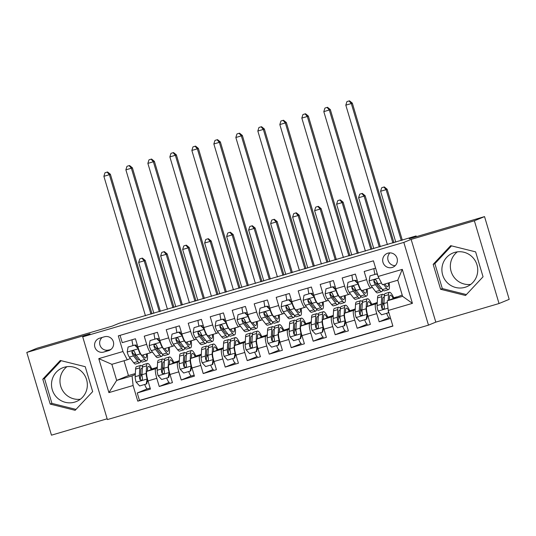 <?xml version="1.0" encoding="UTF-8"?>
<svg xmlns="http://www.w3.org/2000/svg" width="536" height="536" viewBox="0 0 536 536"><rect width="100%" height="100%" fill="white"/><g stroke="black" fill="none" stroke-linecap="round" stroke-linejoin="round"><path stroke-width="0.8" d="M454.622 252.429A18.204 17.876 -112.3 0 0 442.95 275.799A18.204 17.876 -112.3 0 0 466.742 286.706A18.204 17.876 -112.3 0 0 476.685 263.94A18.204 17.876 -112.3 0 0 454.622 252.429M470.742 284.408A18.204 17.876 67.7 0 1 457.355 251.853M387.897 253.166A7.471 7.337 -112.3 0 0 383.106 262.754A7.471 7.337 -112.3 0 0 392.868 267.23A7.471 7.337 -112.3 0 0 396.948 257.89A7.471 7.337 -112.3 0 0 387.897 253.166M389.933 252.871A7.471 7.337 -112.3 0 0 395.2 265.682M74.631 402.134A18.204 17.876 67.7 0 1 52.562 390.623A18.204 17.876 67.7 0 1 64.233 367.254A18.204 17.876 67.7 0 1 86.296 378.764A18.204 17.876 67.7 0 1 74.631 402.134M80.353 399.233A18.204 17.876 67.7 0 1 66.967 366.678M499.036 303.53L509.2 299.349L484.537 216.611L474.373 220.792L411.139 239.391L403.822 242.399L428.485 325.138L435.808 322.129L499.036 303.53L474.373 220.792M403.822 242.399L82.712 336.843L107.381 419.581L428.485 325.138M82.712 336.843L90.035 333.834L26.8 352.433L51.463 435.172L107.146 418.797M26.8 352.433L36.964 348.259L112.292 326.102L119.2 323.262L416.117 235.927L409.209 238.768L484.537 216.611M375.609 268.127L364.178 271.491L366.611 279.658L357.813 282.244A9.333 1.749 73.6 0 0 362.075 290.532A9.333 1.749 73.6 0 0 362.102 290.519L370.838 287.953M357.813 282.244L355.381 274.084L342.182 277.963L344.615 286.124L335.817 288.71A9.333 1.749 73.6 0 0 340.079 296.998A9.333 1.749 73.6 0 0 340.112 296.991L348.842 294.418M335.817 288.71L333.385 280.549L320.186 284.428L322.625 292.596L313.821 295.182A9.333 1.749 73.6 0 0 318.083 303.47A9.333 1.749 73.6 0 0 318.116 303.456L326.846 300.89M313.821 295.182L311.389 287.021L298.197 290.901L300.629 299.061L291.832 301.647A9.333 1.749 73.6 0 0 296.093 309.935A9.333 1.749 73.6 0 0 296.127 309.929L304.857 307.356M291.832 301.647L289.4 293.487L276.201 297.366L278.633 305.533L269.836 308.12A9.333 1.749 73.6 0 0 274.097 316.408A9.333 1.749 73.6 0 0 274.13 316.394L282.861 313.828M269.836 308.12L267.404 299.959L254.205 303.838L256.644 311.999L247.846 314.585A9.333 1.749 73.6 0 0 252.101 322.873A9.333 1.749 73.6 0 0 252.134 322.866L260.871 320.294M247.846 314.585L245.408 306.425L232.215 310.31L234.647 318.471L225.85 321.057A9.333 1.749 73.6 0 0 230.112 329.345A9.333 1.749 73.6 0 0 230.145 329.332L238.875 326.766M225.85 321.057L223.418 312.897L210.219 316.776L212.651 324.937L203.854 327.523A9.333 1.749 73.6 0 0 208.115 335.811A9.333 1.749 73.6 0 0 208.149 335.804L216.879 333.231M203.854 327.523L201.422 319.362L188.23 323.248L190.662 331.409L181.865 333.995A9.333 1.749 73.6 0 0 186.119 342.283A9.333 1.749 73.6 0 0 186.153 342.27L194.89 339.703M181.865 333.995L179.426 325.834L166.234 329.714L168.666 337.874L159.869 340.467A9.333 1.749 73.6 0 0 164.13 348.748A9.333 1.749 73.6 0 0 164.163 348.742L172.894 346.169M159.869 340.467L157.437 332.3L144.238 336.186L146.67 344.347A9.333 1.749 73.6 0 0 150.931 352.634A9.333 1.749 73.6 0 0 150.964 352.621L152.405 352.031M157.343 367.08L146.965 371.307A9.333 1.749 73.6 0 0 148.01 380.922L150.442 389.082L137.243 392.968L147.145 388.895M157.282 368.098L155.762 368.721A9.333 1.749 73.6 0 0 156.807 378.336L159.239 386.496L169.142 382.429M159.239 386.496L172.438 382.617L169.999 374.456A9.333 1.749 73.6 0 1 168.961 364.842L179.332 360.607M201.328 354.142L190.957 358.37A9.333 1.749 73.6 0 0 191.995 367.984L194.427 376.145L181.235 380.031L191.131 375.957M223.324 347.67L212.946 351.904A9.333 1.749 73.6 0 0 213.991 361.519L216.423 369.679L203.224 373.558L213.127 369.492M245.314 341.204L234.942 345.432A9.333 1.749 73.6 0 0 235.981 355.046L238.413 363.207L225.22 367.093L235.116 363.019M267.31 334.732L256.938 338.966A9.333 1.749 73.6 0 0 257.977 348.581L260.409 356.742L247.21 360.621L257.113 356.554M289.306 328.267L278.928 332.494A9.333 1.749 73.6 0 0 279.973 342.109L282.405 350.269L269.206 354.155L279.109 350.082M311.295 321.794L300.924 326.029A9.333 1.749 73.6 0 0 301.962 335.637L304.394 343.804L291.202 347.683L301.098 343.616M333.291 315.329L322.92 319.557A9.333 1.749 73.6 0 0 323.958 329.171L326.391 337.332L313.192 341.211L323.094 337.144M355.288 308.857L344.909 313.091A9.333 1.749 73.6 0 0 345.948 322.699L348.387 330.866L335.188 334.745L345.09 330.679M377.277 302.391L366.905 306.619A9.333 1.749 73.6 0 0 367.944 316.233L370.376 324.394L357.184 328.273L367.08 324.206M366.611 279.658A9.333 1.749 -106.4 0 0 370.872 287.946A9.333 1.749 -106.4 0 0 370.899 287.933L372.339 287.343M344.615 286.124A9.333 1.749 -106.4 0 0 348.876 294.411A9.333 1.749 -106.4 0 0 348.909 294.398L350.343 293.808M322.625 292.596A9.333 1.749 -106.4 0 0 326.88 300.884A9.333 1.749 -106.4 0 0 326.913 300.87L328.354 300.281M300.629 299.061A9.333 1.749 -106.4 0 0 304.89 307.349A9.333 1.749 -106.4 0 0 304.924 307.336L306.358 306.746M278.633 305.533A9.333 1.749 -106.4 0 0 282.894 313.821A9.333 1.749 -106.4 0 0 282.928 313.808L284.361 313.218M256.644 311.999A9.333 1.749 -106.4 0 0 260.898 320.287A9.333 1.749 -106.4 0 0 260.932 320.273L262.372 319.684M234.647 318.471A9.333 1.749 -106.4 0 0 238.909 326.759A9.333 1.749 -106.4 0 0 238.942 326.746L240.376 326.156M212.651 324.937A9.333 1.749 -106.4 0 0 216.913 333.225A9.333 1.749 -106.4 0 0 216.946 333.218L218.387 332.622M190.662 331.409A9.333 1.749 -106.4 0 0 194.923 339.697A9.333 1.749 -106.4 0 1 194.923 339.697L196.39 339.094M168.666 337.874A9.333 1.749 -106.4 0 0 172.927 346.162A9.333 1.749 -106.4 0 0 172.96 346.156L174.394 345.559M103.756 352.058L108.594 350.638A7.236 7.109 -112.3 0 0 113.23 341.345A7.236 7.109 -112.3 0 0 104.46 336.776L99.622 338.196A7.236 7.109 -112.3 0 0 94.986 347.482A7.236 7.109 -112.3 0 0 103.756 352.058L111.086 349.311M402.208 295.055L387.193 300.85L402.583 296.321L397.786 280.221L382.389 284.75L378.101 276.476L373.431 260.824L118.302 335.864L122.972 351.516L127.266 359.79L130.409 358.497M378.101 276.476L402.288 269.36L412.425 303.349L388.232 310.465L392.895 326.116L137.772 401.163L133.102 385.505L108.909 392.62L98.778 358.631L122.972 351.516M377.223 303.41L366.905 306.619M355.227 309.875L344.909 313.091M333.231 316.347L322.92 319.557M311.242 322.813L300.924 326.029M289.246 329.285L278.928 332.494M267.256 335.75L256.938 338.966M245.26 342.223L234.942 345.432M223.264 348.688L212.946 351.904M201.275 355.16L190.957 358.37M179.279 361.626L168.961 364.842M137.243 392.968L139.481 400.459L392.841 325.935M375.703 304.033A9.333 1.749 -106.4 0 0 376.741 313.647L379.173 321.808L390.61 318.444M357.184 328.273L354.752 320.113A9.333 1.749 -106.4 0 1 353.706 310.498M335.188 334.745L332.755 326.585A9.333 1.749 -106.4 0 1 331.717 316.97M313.192 341.211L310.759 333.05A9.333 1.749 -106.4 0 1 309.721 323.436M291.202 347.683L288.77 339.523A9.333 1.749 -106.4 0 1 287.725 329.908M269.206 354.155L266.774 345.988A9.333 1.749 -106.4 0 1 265.735 336.38M247.21 360.621L244.778 352.46A9.333 1.749 -106.4 0 1 243.739 342.846M225.22 367.093L222.788 358.926A9.333 1.749 -106.4 0 1 221.743 349.318M203.224 373.558L200.792 365.398A9.333 1.749 -106.4 0 1 199.754 355.783M181.235 380.031L178.796 371.863A9.333 1.749 -106.4 0 1 177.758 362.256M120.064 335.342L122.248 342.651L135.441 338.772L137.873 346.933A9.333 1.749 73.6 0 0 142.134 355.221A9.333 1.749 73.6 0 0 142.167 355.207L150.897 352.641M127.266 359.79L111.87 364.319L116.667 380.419L132.064 375.89L133.102 385.505M124.037 360.741L128.459 375.575L116.667 380.419L108.909 392.62M135.293 374.563L132.064 375.89M128.459 375.575L135.347 373.545M416.338 236.671L416.117 235.927M151.822 368.949L154.971 368.018M173.811 362.477L176.96 361.552M195.808 356.011L198.957 355.08M217.804 349.539L220.953 348.614M239.793 343.073L242.942 342.142M261.789 336.601L264.938 335.677M283.785 330.129L286.934 329.205M305.775 323.664L308.924 322.739M327.771 317.191L330.92 316.267M349.76 310.726L352.916 309.801M371.756 304.254L374.905 303.329M393.752 297.788L396.901 296.864M132.841 345.579L132.801 344.615M139.481 400.459L137.772 401.163M379.173 321.808L389.076 317.741M154.83 339.114L154.79 338.149M176.826 332.642L176.78 331.657M198.823 326.176L198.776 325.185M220.812 319.704L220.765 318.719M242.808 313.238L242.761 312.247M264.804 306.766L264.536 305.868M286.794 300.301L286.526 299.403M308.79 293.829L308.743 292.837M330.779 287.363L330.739 286.371M352.775 280.891L352.728 279.899M388.232 310.465L387.193 300.85M374.771 274.425L374.724 273.434M111.87 364.319L98.778 358.631M402.288 269.36L397.786 280.221M412.425 303.349L402.583 296.321M102.215 337.432A7.236 7.109 -112.3 0 0 108.835 349.975M75.154 410.315L92.661 391.608L85.237 366.691L60.293 360.48L42.786 379.18L50.217 404.097L75.154 410.315M411.139 239.391L435.808 322.129M475.62 251.866L450.682 245.655L433.175 264.355L440.605 289.273L465.543 295.49L483.05 276.784L475.62 251.866M61.151 360.688L44.495 378.476L51.925 403.394L76.012 409.397M51.925 403.394L50.217 404.097M44.495 378.476L42.786 379.18M451.533 245.863L434.884 263.652L442.307 288.569L466.394 294.572M442.307 288.569L440.605 289.273M434.884 263.652L433.175 264.355M138.476 348.815L134.657 345.11L128.057 347.047L127.193 352.172A6.184 1.159 73.6 0 0 129.33 357.11L133.705 362.758A17.855 3.343 73.6 0 0 135.588 364.024L139.762 362.798A17.855 3.343 73.6 0 0 140.64 360.896M135.38 356.286A14.82 2.774 73.6 0 0 134.764 352.353M133.042 345.519A7.35 1.38 -106.4 0 1 132.05 339.77M138.188 348.936A6.184 1.159 73.6 0 0 140.325 353.874L144.707 359.522A17.855 3.343 73.6 0 0 146.583 360.795A17.855 3.343 73.6 0 0 147.212 353.727M142.777 355.033L144.171 356.829A14.82 2.774 73.6 0 0 145.725 357.88A14.82 2.774 73.6 0 0 146.455 353.948M134.657 345.11L128.057 347.047M135.186 344.889L138.288 348.253M146.583 360.795L142.402 362.021A17.855 3.343 -106.4 0 1 140.526 360.755L136.151 355.1A6.184 1.159 -106.4 0 1 134.563 351.817L133.987 351.08L132.653 350.933L131.99 351.542L131.923 352.594A6.184 1.159 73.6 0 0 133.511 355.877L137.886 361.525A17.855 3.343 73.6 0 0 139.762 362.798M139.414 359.314A14.82 2.774 -106.4 0 1 138.911 359.884A14.82 2.774 -106.4 0 1 137.35 358.832L132.975 353.184A3.149 0.59 -106.4 0 1 132.506 352.353L131.923 352.594M150.958 314.156L109.384 174.696L103.884 176.317L145.457 315.778M105.378 172.632L107.575 171.982L105.378 172.632M107.173 172.15L109.384 174.696L110.396 174.28L152.003 313.848M110.396 174.28L107.575 171.982M104.969 172.8L103.884 176.317M142.455 366.564A17.855 3.343 73.6 0 0 140.687 365.438L136.513 366.664A17.855 3.343 -106.4 0 0 135.595 369.083L135.173 376.708A6.184 1.159 -106.4 0 0 136.124 382.135L139.655 385.96L146.254 384.017L147.119 378.898A6.184 1.159 -106.4 0 1 146.167 373.471L146.589 365.853A17.855 3.343 -106.4 0 1 147.507 363.435A17.855 3.343 -106.4 0 1 151.963 369.257M147.447 371.113L147.601 368.353A14.82 2.774 -106.4 0 1 148.365 366.343A14.82 2.774 -106.4 0 1 151.259 369.545M144.713 384.473A7.35 1.38 73.6 0 0 147.387 388.928A7.35 1.38 73.6 0 0 147.407 388.915L150.154 388.111L147.387 388.928M140.613 373.465A14.82 2.774 -106.4 0 1 142.228 377.156M147.547 379.28L146.784 383.803L146.254 384.017M140.687 365.438A17.855 3.343 73.6 0 0 139.775 367.857L139.353 375.481A6.184 1.159 73.6 0 0 139.856 379.207L140.352 379.977L141.665 380.131L142.341 379.522L142.496 378.429A6.184 1.159 -106.4 0 1 141.993 374.704L142.415 367.08A17.855 3.343 -106.4 0 1 143.326 364.661L147.507 363.435M139.856 379.207L140.439 378.965A3.149 0.59 -106.4 0 1 140.365 377.981L140.787 370.356A14.82 2.774 -106.4 0 1 141.544 368.346A14.82 2.774 -106.4 0 1 142.328 368.594M159.346 311.691L144.177 260.804L138.677 262.419L153.852 313.305M140.171 258.734L142.375 258.091L140.171 258.734M141.966 258.258L144.177 260.804L145.196 260.389L160.398 311.382M145.196 260.389L142.375 258.091M139.769 258.901L138.677 262.419M160.472 342.35L156.646 338.638L150.053 340.581L149.182 345.7A6.184 1.159 73.6 0 0 151.326 350.638L155.701 356.286A17.855 3.343 73.6 0 0 157.577 357.559L161.758 356.326A17.855 3.343 73.6 0 0 162.629 354.423M157.37 349.82A14.82 2.774 73.6 0 0 156.753 345.888M155.038 339.054A7.35 1.38 -106.4 0 1 154.046 333.298M160.184 342.464A6.184 1.159 73.6 0 0 162.321 347.402L166.696 353.057A17.855 3.343 73.6 0 0 168.579 354.323A17.855 3.343 73.6 0 0 169.209 347.261M164.773 348.561L166.16 350.356A14.82 2.774 73.6 0 0 167.721 351.415A14.82 2.774 73.6 0 0 168.445 347.482M156.646 338.638L150.053 340.581M157.175 338.424L160.284 341.787M168.579 354.323L164.398 355.556A17.855 3.343 -106.4 0 1 162.522 354.283L158.14 348.635A6.184 1.159 -106.4 0 1 156.552 345.352L155.983 344.615L154.656 344.46L153.986 345.07L153.912 346.129A6.184 1.159 73.6 0 0 155.5 349.412L159.882 355.06A17.855 3.343 73.6 0 0 161.758 356.326M161.41 352.849A14.82 2.774 -106.4 0 1 160.901 353.418A14.82 2.774 -106.4 0 1 159.346 352.366L154.964 346.718A3.149 0.59 -106.4 0 1 154.502 345.888L153.912 346.129M172.947 307.691L131.374 168.23L125.88 169.845L167.453 309.305M127.374 166.16L129.571 165.517L127.374 166.16M129.163 165.684L131.374 168.23L132.392 167.815L173.999 307.383M132.392 167.815L129.571 165.517M126.965 166.328L125.88 169.845M182.468 335.878L178.642 332.173L172.043 334.109L171.178 339.234A6.184 1.159 73.6 0 0 173.316 344.172L177.697 349.82A17.855 3.343 73.6 0 0 179.573 351.087L183.754 349.861A17.855 3.343 73.6 0 0 184.625 347.958M179.366 343.348A14.82 2.774 73.6 0 0 178.749 339.415M177.027 332.581A7.35 1.38 -106.4 0 1 176.036 326.833M182.173 335.998A6.184 1.159 73.6 0 0 184.317 340.936L188.692 346.584A17.855 3.343 73.6 0 0 190.568 347.857A17.855 3.343 73.6 0 0 191.198 340.789M186.763 342.095L188.156 343.891A14.82 2.774 73.6 0 0 189.717 344.943A14.82 2.774 73.6 0 0 190.441 341.01M178.642 332.173L172.043 334.109M179.171 331.952L182.274 335.315M190.568 347.857L186.394 349.083A17.855 3.343 -106.4 0 1 184.511 347.81L180.136 342.162A6.184 1.159 -106.4 0 1 178.548 338.879L177.972 338.142L176.645 337.995L175.975 338.605L175.909 339.656A6.184 1.159 73.6 0 0 177.496 342.94L181.871 348.588A17.855 3.343 73.6 0 0 183.754 349.861M183.399 346.377A14.82 2.774 -106.4 0 1 182.897 346.946A14.82 2.774 -106.4 0 1 181.335 345.894L176.96 340.246A3.149 0.59 -106.4 0 1 176.491 339.415L175.909 339.656M194.943 301.219L153.37 161.758L147.869 163.38L189.443 302.84M149.363 159.695L151.567 159.045L149.363 159.695M151.159 159.212L153.37 161.758L154.388 161.343L195.995 300.91M154.388 161.343L151.567 159.045M148.961 159.862L147.869 163.38M204.457 329.406L200.638 325.7L194.039 327.643L193.174 332.762A6.184 1.159 73.6 0 0 195.312 337.7L199.687 343.348A17.855 3.343 73.6 0 0 201.57 344.621L205.744 343.388A17.855 3.343 73.6 0 0 206.621 341.486M201.355 336.883A14.82 2.774 73.6 0 0 200.745 332.95M199.024 326.116A7.35 1.38 -106.4 0 1 198.032 320.361M204.169 329.526A6.184 1.159 73.6 0 0 206.306 334.464L210.688 340.119A17.855 3.343 73.6 0 0 212.564 341.385A17.855 3.343 73.6 0 0 213.194 334.323M208.759 335.623L210.145 337.419A14.82 2.774 73.6 0 0 211.707 338.477A14.82 2.774 73.6 0 0 212.437 334.544M200.638 325.7L194.039 327.643M201.168 325.486L204.27 328.849M212.564 341.385L208.383 342.618A17.855 3.343 -106.4 0 1 206.507 341.345L202.132 335.697A6.184 1.159 -106.4 0 1 200.538 332.414L199.546 331.476L198.642 331.523L197.972 332.132L197.905 333.191A6.184 1.159 73.6 0 0 199.493 336.474L203.868 342.122A17.855 3.343 73.6 0 0 205.744 343.388M205.395 339.911A14.82 2.774 -106.4 0 1 204.893 340.481A14.82 2.774 -106.4 0 1 203.332 339.429L198.95 333.774A3.149 0.59 -106.4 0 1 198.488 332.95L197.905 333.191M216.939 294.753L175.366 155.293L169.865 156.907L211.439 296.368M171.359 153.222L173.557 152.579L171.359 153.222M173.148 152.747L175.366 155.293L176.377 154.877L217.985 294.445M176.377 154.877L173.557 152.579M170.951 153.39L169.865 156.907M226.453 322.94L222.628 319.235L216.035 321.171L215.164 326.29A6.184 1.159 73.6 0 0 217.308 331.235L221.683 336.883A17.855 3.343 73.6 0 0 223.559 338.149L227.74 336.923A17.855 3.343 73.6 0 0 228.611 335.02M223.351 330.411A14.82 2.774 73.6 0 0 222.735 326.478M221.013 319.644A7.35 1.38 -106.4 0 1 220.028 313.895M226.165 323.061A6.184 1.159 73.6 0 0 228.303 327.999L232.678 333.647A17.855 3.343 73.6 0 0 234.56 334.92A17.855 3.343 73.6 0 0 235.183 327.851M230.748 329.158L232.142 330.953A14.82 2.774 73.6 0 0 233.703 332.005A14.82 2.774 73.6 0 0 234.426 328.072M222.628 319.235L216.035 321.171M223.157 319.014L226.266 322.377M234.56 334.92L230.38 336.146A17.855 3.343 -106.4 0 1 228.504 334.873L224.122 329.225A6.184 1.159 -106.4 0 1 222.534 325.942L221.958 325.205L220.631 325.057L219.968 325.667L219.894 326.719A6.184 1.159 73.6 0 0 221.482 330.002L225.864 335.65A17.855 3.343 73.6 0 0 227.74 336.923M227.385 333.439A14.82 2.774 -106.4 0 1 226.882 334.008A14.82 2.774 -106.4 0 1 225.321 332.957L220.946 327.308A3.149 0.59 -106.4 0 1 220.477 326.478L219.894 326.719M238.929 288.281L197.355 148.82L191.861 150.442L233.435 289.902M193.355 146.757L195.553 146.107L193.355 146.757M195.144 146.274L197.355 148.82L198.374 148.405L239.981 287.973M198.374 148.405L195.553 146.107M192.947 146.924L191.861 150.442M164.445 360.098A17.855 3.343 73.6 0 0 162.683 358.966L158.502 360.199A17.855 3.343 -106.4 0 0 157.591 362.617L157.169 370.235A6.184 1.159 -106.4 0 0 158.12 375.662L161.651 379.488L168.25 377.552L169.115 372.433A6.184 1.159 -106.4 0 1 168.163 367.006L168.585 359.381A17.855 3.343 -106.4 0 1 169.503 356.963A17.855 3.343 -106.4 0 1 173.959 362.785M169.443 364.641L169.597 361.88A14.82 2.774 -106.4 0 1 170.354 359.877A14.82 2.774 -106.4 0 1 173.255 363.08M166.703 378.001A7.35 1.38 73.6 0 0 169.376 382.456A7.35 1.38 73.6 0 0 169.403 382.449L169.376 382.456M162.609 366.993A14.82 2.774 -106.4 0 1 164.217 370.684M169.544 372.808L168.78 377.331L168.25 377.552M162.683 358.966A17.855 3.343 73.6 0 0 161.765 361.385L161.343 369.009A6.184 1.159 73.6 0 0 161.845 372.741L162.348 373.505L163.654 373.666L164.338 373.049L164.485 371.964A6.184 1.159 -106.4 0 1 163.983 368.232L164.405 360.614A17.855 3.343 -106.4 0 1 165.323 358.195L169.503 356.963M161.845 372.741L162.435 372.5A3.149 0.59 -106.4 0 1 162.354 371.508L162.776 363.884A14.82 2.774 -106.4 0 1 163.54 361.88A14.82 2.774 -106.4 0 1 164.324 362.122M181.342 305.219L166.173 254.332L160.673 255.953L175.841 306.84M162.167 252.268L164.364 251.619L162.167 252.268M163.962 251.786L166.173 254.332L167.185 253.917L182.387 304.91M167.185 253.917L164.364 251.619M161.758 252.436L160.673 255.953M186.441 353.626A17.855 3.343 73.6 0 0 184.679 352.5L180.498 353.727A17.855 3.343 -106.4 0 0 179.58 356.145L179.158 363.77A6.184 1.159 -106.4 0 0 180.109 369.197L183.647 373.023L190.24 371.08L191.111 365.961A6.184 1.159 -106.4 0 1 190.159 360.534L190.582 352.916A17.855 3.343 -106.4 0 1 191.493 350.497A17.855 3.343 -106.4 0 1 195.948 356.319M191.439 358.175L191.593 355.415A14.82 2.774 -106.4 0 1 192.35 353.405A14.82 2.774 -106.4 0 1 195.245 356.608M188.699 371.535A7.35 1.38 73.6 0 0 191.372 375.991A7.35 1.38 73.6 0 0 191.399 375.977L194.139 375.173L191.372 375.991M184.598 360.527A14.82 2.774 -106.4 0 1 186.213 364.219M191.533 366.343L190.769 370.865L190.24 371.08M184.679 352.5A17.855 3.343 73.6 0 0 183.761 354.919L183.339 362.537A6.184 1.159 73.6 0 0 183.841 366.269L184.344 367.033L185.65 367.193L186.334 366.584L186.481 365.492A6.184 1.159 -106.4 0 1 185.979 361.767L186.401 354.142A17.855 3.343 -106.4 0 1 187.312 351.723L191.493 350.497M183.841 366.269L184.424 366.028A3.149 0.59 -106.4 0 1 184.35 365.043L184.773 357.418A14.82 2.774 -106.4 0 1 185.53 355.408A14.82 2.774 -106.4 0 1 186.314 355.656M203.332 298.753L188.163 247.867L182.669 249.481L197.838 300.368M184.163 245.796L186.361 245.153L184.163 245.796M185.952 245.321L188.163 247.867L189.181 247.451L204.384 298.445M189.181 247.451L186.361 245.153M183.754 245.964L182.669 249.481M208.437 347.161A17.855 3.343 73.6 0 0 206.668 346.028L202.487 347.261A17.855 3.343 -106.4 0 0 201.576 349.68L201.154 357.298A6.184 1.159 -106.4 0 0 202.106 362.725L205.636 366.55L212.236 364.614L213.1 359.495A6.184 1.159 -106.4 0 1 212.149 354.068L212.571 346.444A17.855 3.343 -106.4 0 1 213.489 344.025A17.855 3.343 -106.4 0 1 217.944 349.847M213.429 351.703L213.583 348.943A14.82 2.774 -106.4 0 1 214.346 346.939A14.82 2.774 -106.4 0 1 217.241 350.135M210.695 365.063A7.35 1.38 73.6 0 0 213.362 369.518A7.35 1.38 73.6 0 0 213.388 369.512L213.362 369.518M206.595 354.055A14.82 2.774 -106.4 0 1 208.209 357.747M213.529 359.87L212.765 364.393L212.236 364.614M206.668 346.028A17.855 3.343 73.6 0 0 205.757 348.447L205.335 356.072A6.184 1.159 73.6 0 0 205.837 359.797L206.333 360.567L207.64 360.728L208.323 360.112L208.47 359.026A6.184 1.159 -106.4 0 1 207.975 355.294L208.39 347.67A17.855 3.343 -106.4 0 1 209.308 345.258L213.489 344.025M205.837 359.797L206.42 359.562A3.149 0.59 -106.4 0 1 206.347 358.571L206.769 350.946A14.82 2.774 -106.4 0 1 207.526 348.943A14.82 2.774 -106.4 0 1 208.31 349.184M225.328 292.281L210.159 241.394L204.658 243.016L219.827 293.902M206.152 239.331L208.357 238.681L206.152 239.331M207.948 238.848L210.159 241.394L211.177 240.979L226.38 291.973M211.177 240.979L208.357 238.681M205.75 239.498L204.658 243.016M230.426 340.688A17.855 3.343 73.6 0 0 228.664 339.563L224.484 340.789A17.855 3.343 -106.4 0 0 223.572 343.208L223.15 350.832A6.184 1.159 -106.4 0 0 224.102 356.259L227.633 360.085L234.232 358.142L235.096 353.023A6.184 1.159 -106.4 0 1 234.145 347.596L234.567 339.971A17.855 3.343 -106.4 0 1 235.478 337.559A17.855 3.343 -106.4 0 1 239.94 343.382M235.425 345.238L235.579 342.477A14.82 2.774 -106.4 0 1 236.336 340.467A14.82 2.774 -106.4 0 1 239.23 343.67M232.684 358.597A7.35 1.38 73.6 0 0 235.358 363.046A7.35 1.38 73.6 0 0 235.384 363.04L235.384 363.04M228.591 347.589A14.82 2.774 -106.4 0 1 230.199 351.281M235.525 353.405L234.761 357.927L234.232 358.142M228.664 339.563A17.855 3.343 73.6 0 0 227.746 341.981L227.324 349.599A6.184 1.159 73.6 0 0 227.827 353.331L228.329 354.095L229.636 354.256L230.319 353.646L230.467 352.554A6.184 1.159 -106.4 0 1 229.964 348.829L230.386 341.204A17.855 3.343 -106.4 0 1 231.304 338.786L235.478 337.559M227.827 353.331L228.416 353.09A3.149 0.59 -106.4 0 1 228.336 352.105L228.758 344.481A14.82 2.774 -106.4 0 1 229.522 342.471A14.82 2.774 -106.4 0 1 230.306 342.718M247.324 285.815L232.155 234.929L226.654 236.544L241.823 287.43M228.148 232.859L230.346 232.215L228.148 232.859M229.944 232.383L232.155 234.929L233.167 234.513L248.369 285.507M233.167 234.513L230.346 232.215M227.74 233.026L226.654 236.544M248.449 316.468L244.624 312.763L238.024 314.706L237.16 319.825A6.184 1.159 73.6 0 0 239.297 324.762L243.679 330.411A17.855 3.343 73.6 0 0 245.555 331.684L249.736 330.451A17.855 3.343 73.6 0 0 250.607 328.548M245.347 323.945A14.82 2.774 73.6 0 0 244.731 320.012M243.009 313.178A7.35 1.38 -106.4 0 1 242.017 307.423M248.155 316.588A6.184 1.159 73.6 0 0 250.292 321.526L254.674 327.174A17.855 3.343 73.6 0 0 256.55 328.447A17.855 3.343 73.6 0 0 257.18 321.386M252.744 322.685L254.138 324.481A14.82 2.774 73.6 0 0 255.692 325.54A14.82 2.774 73.6 0 0 256.422 321.607M244.624 312.763L238.024 314.706M245.153 312.548L248.255 315.912M256.55 328.447L252.376 329.674A17.855 3.343 -106.4 0 1 250.493 328.407L246.118 322.759A6.184 1.159 -106.4 0 1 244.53 319.476L243.532 318.538L242.627 318.585L241.957 319.195L241.89 320.253A6.184 1.159 73.6 0 0 243.478 323.536L247.853 329.184A17.855 3.343 73.6 0 0 249.736 330.451M249.381 326.973A14.82 2.774 -106.4 0 1 248.878 327.543A14.82 2.774 -106.4 0 1 247.317 326.491L242.942 320.836A3.149 0.59 -106.4 0 1 242.473 320.012L241.89 320.253M260.925 281.815L219.351 142.355L213.851 143.97L255.424 283.43M215.345 140.285L217.542 139.641L215.345 140.285M217.14 139.809L219.351 142.355L220.363 141.94L261.977 281.507M220.363 141.94L217.542 139.641M214.943 140.452L213.851 143.97M252.423 334.223A17.855 3.343 73.6 0 0 250.654 333.091L246.48 334.323A17.855 3.343 -106.4 0 0 245.562 336.742L245.14 344.36A6.184 1.159 -106.4 0 0 246.091 349.787L249.629 353.613L256.221 351.676L257.092 346.558A6.184 1.159 -106.4 0 1 256.141 341.13L256.556 333.506A17.855 3.343 -106.4 0 1 257.474 331.087A17.855 3.343 -106.4 0 1 261.93 336.91M257.421 338.765L257.568 336.005A14.82 2.774 -106.4 0 1 258.332 333.995A14.82 2.774 -106.4 0 1 261.226 337.198M254.68 352.125A7.35 1.38 73.6 0 0 257.354 356.581A7.35 1.38 73.6 0 0 257.38 356.574L257.354 356.581M250.58 341.117A14.82 2.774 -106.4 0 1 252.195 344.809M257.515 346.933L256.751 351.455L256.221 351.676M250.654 333.091A17.855 3.343 73.6 0 0 249.743 335.509L249.32 343.134A6.184 1.159 73.6 0 0 249.823 346.859L250.325 347.63L251.625 347.79L252.315 347.174L252.463 346.089A6.184 1.159 -106.4 0 1 251.96 342.357L252.382 334.732A17.855 3.343 -106.4 0 1 253.294 332.313L257.474 331.087M249.823 346.859L250.406 346.625A3.149 0.59 -106.4 0 1 250.332 345.633L250.754 338.008A14.82 2.774 -106.4 0 1 251.511 336.005A14.82 2.774 -106.4 0 1 252.295 336.246M269.313 279.343L254.144 228.457L248.65 230.078L263.819 280.965M250.145 226.393L252.342 225.743L250.145 226.393M251.933 225.911L254.144 228.457L255.163 228.041L270.365 279.035M255.163 228.041L252.342 225.743M249.736 226.56L248.65 230.078M270.439 310.002L266.62 306.297L260.02 308.234L259.156 313.352A6.184 1.159 73.6 0 0 261.293 318.297L265.668 323.945A17.855 3.343 73.6 0 0 267.551 325.211L271.725 323.985A17.855 3.343 73.6 0 0 272.603 322.082M267.337 317.473A14.82 2.774 73.6 0 0 266.72 313.54M265.005 306.706A7.35 1.38 -106.4 0 1 264.014 300.957M270.151 310.123A6.184 1.159 73.6 0 0 272.288 315.061L276.67 320.709A17.855 3.343 73.6 0 0 278.546 321.975A17.855 3.343 73.6 0 0 279.176 314.913M274.74 316.22L276.127 318.016A14.82 2.774 73.6 0 0 277.688 319.067A14.82 2.774 73.6 0 0 278.419 315.135M266.62 306.297L260.02 308.234M267.149 306.076L270.251 309.44M278.546 321.975L274.365 323.208A17.855 3.343 -106.4 0 1 272.489 321.935L268.107 316.287A6.184 1.159 -106.4 0 1 266.519 313.004L265.95 312.267L264.617 312.12L263.953 312.729L263.88 313.781A6.184 1.159 73.6 0 0 265.474 317.064L269.849 322.712A17.855 3.343 73.6 0 0 271.725 323.985M271.377 320.501A14.82 2.774 -106.4 0 1 270.868 321.071A14.82 2.774 -106.4 0 1 269.313 320.019L264.931 314.371A3.149 0.59 -106.4 0 1 264.469 313.54L263.88 313.781M282.921 275.343L241.341 135.883L235.847 137.504L277.42 276.965M237.341 133.819L239.538 133.169L237.341 133.819M239.13 133.337L241.341 135.883L242.359 135.467L283.966 275.035M242.359 135.467L239.538 133.169M236.932 133.987L235.847 137.504M274.419 327.751A17.855 3.343 73.6 0 0 272.65 326.625L268.469 327.851A17.855 3.343 -106.4 0 0 267.558 330.27L267.136 337.894A6.184 1.159 -106.4 0 0 268.087 343.321L271.618 347.147L278.218 345.204L279.082 340.085A6.184 1.159 -106.4 0 1 278.13 334.658L278.553 327.034A17.855 3.343 -106.4 0 1 279.47 324.622A17.855 3.343 -106.4 0 1 283.926 330.444M279.41 332.3L279.564 329.54A14.82 2.774 -106.4 0 1 280.321 327.53A14.82 2.774 -106.4 0 1 283.222 330.732M276.677 345.66A7.35 1.38 73.6 0 0 279.343 350.108A7.35 1.38 73.6 0 0 279.37 350.102L279.37 350.102M272.576 334.652A14.82 2.774 -106.4 0 1 274.191 338.343M279.511 340.467L278.747 344.99L278.218 345.204M272.65 326.625A17.855 3.343 73.6 0 0 271.732 329.044L271.317 336.662A6.184 1.159 73.6 0 0 271.812 340.394L272.315 341.157L273.628 341.318L274.305 340.708L274.452 339.616A6.184 1.159 -106.4 0 1 273.95 335.891L274.372 328.267A17.855 3.343 -106.4 0 1 275.29 325.848L279.47 324.622M271.812 340.394L272.402 340.152A3.149 0.59 -106.4 0 1 272.328 339.161L272.744 331.543A14.82 2.774 -106.4 0 1 273.507 329.533A14.82 2.774 -106.4 0 1 274.291 329.781M291.309 272.878L276.14 221.991L270.64 223.606L285.809 274.492M272.134 219.921L274.332 219.278L272.134 219.921M273.93 219.445L276.14 221.991L277.159 221.569L292.361 272.569M277.159 221.569L274.332 219.278M271.732 220.088L270.64 223.606M292.435 303.53L288.609 299.825L282.016 301.768L281.145 306.887A6.184 1.159 73.6 0 0 283.283 311.825L287.665 317.473A17.855 3.343 73.6 0 0 289.541 318.746L293.721 317.513A17.855 3.343 73.6 0 0 294.592 315.61M289.333 311.007A14.82 2.774 73.6 0 0 288.716 307.074M286.995 300.24A7.35 1.38 -106.4 0 1 286.01 294.485M292.147 303.651A6.184 1.159 73.6 0 0 294.284 308.589L298.659 314.237A17.855 3.343 73.6 0 0 300.542 315.51A17.855 3.343 73.6 0 0 301.165 308.441M296.73 309.748L298.123 311.543A14.82 2.774 73.6 0 0 299.684 312.602A14.82 2.774 73.6 0 0 300.408 308.669M288.609 299.825L282.016 301.768M289.139 299.611L292.247 302.974M300.542 315.51L296.361 316.736A17.855 3.343 -106.4 0 1 294.478 315.47L290.103 309.821A6.184 1.159 -106.4 0 1 288.515 306.538L287.517 305.6L286.619 305.647L285.943 306.257L285.876 307.316A6.184 1.159 73.6 0 0 287.464 310.599L291.845 316.247A17.855 3.343 73.6 0 0 293.721 317.513M293.366 314.036A14.82 2.774 -106.4 0 1 292.864 314.605A14.82 2.774 -106.4 0 1 291.303 313.553L286.928 307.899A3.149 0.59 -106.4 0 1 286.459 307.074L285.876 307.316M304.91 268.878L263.337 129.417L257.836 131.032L299.416 270.492M259.33 127.347L261.535 126.704L259.33 127.347M261.126 126.871L263.337 129.417L264.355 128.995L305.962 268.57M264.355 128.995L261.535 126.704M258.928 127.514L257.836 131.032M296.408 321.285A17.855 3.343 73.6 0 0 294.646 320.153L290.465 321.386A17.855 3.343 -106.4 0 0 289.547 323.804L289.132 331.422A6.184 1.159 -106.4 0 0 290.083 336.849L293.614 340.675L300.214 338.739L301.078 333.613A6.184 1.159 -106.4 0 1 300.127 328.193L300.549 320.568A17.855 3.343 -106.4 0 1 301.46 318.15A17.855 3.343 -106.4 0 1 305.922 323.972M301.406 325.828L301.56 323.067A14.82 2.774 -106.4 0 1 302.317 321.057A14.82 2.774 -106.4 0 1 305.212 324.26M298.666 339.188A7.35 1.38 73.6 0 0 301.339 343.643A7.35 1.38 73.6 0 0 301.366 343.636L301.339 343.643M294.565 328.179A14.82 2.774 -106.4 0 1 296.18 331.871M301.507 333.995L300.736 338.518L300.214 338.739M294.646 320.153A17.855 3.343 73.6 0 0 293.728 322.572L293.306 330.196A6.184 1.159 73.6 0 0 293.808 333.921L294.311 334.692L295.617 334.853L296.301 334.236L296.448 333.151A6.184 1.159 -106.4 0 1 295.946 329.419L296.368 321.794A17.855 3.343 -106.4 0 1 297.286 319.376L301.46 318.15M293.808 333.921L294.391 333.687A3.149 0.59 -106.4 0 1 294.318 332.695L294.74 325.071A14.82 2.774 -106.4 0 1 295.504 323.067A14.82 2.774 -106.4 0 1 296.287 323.309M313.305 266.405L298.13 215.519L292.636 217.14L307.805 268.027M294.13 213.455L296.328 212.805L294.13 213.455M295.919 212.973L298.13 215.519L299.148 215.104L314.351 266.097M299.148 215.104L296.328 212.805M293.721 213.623L292.636 217.14M314.424 297.065L310.605 293.36L304.006 295.296L303.142 300.415A6.184 1.159 73.6 0 0 305.279 305.359L309.654 311.007A17.855 3.343 73.6 0 0 311.537 312.274L315.717 311.048A17.855 3.343 73.6 0 0 316.588 309.145M311.329 304.535A14.82 2.774 73.6 0 0 310.713 300.602M308.991 293.768A7.35 1.38 -106.4 0 1 307.999 288.013M314.136 297.185A6.184 1.159 73.6 0 0 316.274 302.123L320.655 307.771A17.855 3.343 73.6 0 0 322.531 309.038A17.855 3.343 73.6 0 0 323.161 301.976M318.726 303.282L320.119 305.078A14.82 2.774 73.6 0 0 321.674 306.13A14.82 2.774 73.6 0 0 322.404 302.197M310.605 293.36L304.006 295.296M311.135 293.138L314.237 296.502M322.531 309.038L318.351 310.27A17.855 3.343 -106.4 0 1 316.475 308.997L312.099 303.349A6.184 1.159 -106.4 0 1 310.512 300.066L309.935 299.329L308.609 299.182L307.939 299.785L307.872 300.843A6.184 1.159 73.6 0 0 309.46 304.126L313.835 309.775A17.855 3.343 73.6 0 0 315.717 311.048M315.362 307.564A14.82 2.774 -106.4 0 1 314.86 308.133A14.82 2.774 -106.4 0 1 313.299 307.081L308.924 301.433A3.149 0.59 -106.4 0 1 308.455 300.602L307.872 300.843M326.906 262.406L285.333 122.945L279.832 124.566L321.406 264.027M281.326 120.881L283.524 120.231L281.326 120.881M283.122 120.399L285.333 122.945L286.345 122.53L327.952 262.097M286.345 122.53L283.524 120.231M280.918 121.049L279.832 124.566M318.404 314.813A17.855 3.343 73.6 0 0 316.635 313.687L312.461 314.913A17.855 3.343 -106.4 0 0 311.543 317.332L311.121 324.957A6.184 1.159 -106.4 0 0 312.073 330.384L315.604 334.209L322.203 332.266L323.074 327.148A6.184 1.159 -106.4 0 1 322.116 321.721L322.538 314.096A17.855 3.343 -106.4 0 1 323.456 311.677A17.855 3.343 -106.4 0 1 327.911 317.506M323.402 319.362L323.55 316.602A14.82 2.774 -106.4 0 1 324.314 314.592A14.82 2.774 -106.4 0 1 327.208 317.794M320.662 332.722A7.35 1.38 73.6 0 0 323.335 337.171A7.35 1.38 73.6 0 0 323.355 337.164L323.355 337.164M316.562 321.714A14.82 2.774 -106.4 0 1 318.176 325.406M323.496 327.53L322.732 332.052L322.203 332.266M316.635 313.687A17.855 3.343 73.6 0 0 315.724 316.106L315.302 323.724A6.184 1.159 73.6 0 0 315.805 327.456L316.307 328.22L317.614 328.38L318.29 327.771L318.444 326.679A6.184 1.159 -106.4 0 1 317.942 322.947L318.364 315.329A17.855 3.343 -106.4 0 1 319.275 312.91L323.456 311.677M315.805 327.456L316.387 327.215A3.149 0.59 -106.4 0 1 316.314 326.223L316.736 318.605A14.82 2.774 -106.4 0 1 317.493 316.595A14.82 2.774 -106.4 0 1 318.277 316.843M335.295 259.94L320.126 209.053L314.625 210.668L329.801 261.555M316.119 206.983L318.324 206.34L316.119 206.983M317.915 206.507L320.126 209.053L321.144 208.631L336.347 259.632M321.144 208.631L318.324 206.34M315.717 207.151L314.625 210.668M336.42 290.592L332.601 286.887L326.002 288.83L325.138 293.949A6.184 1.159 73.6 0 0 327.275 298.887L331.65 304.535A17.855 3.343 73.6 0 0 333.526 305.808L337.707 304.575A17.855 3.343 73.6 0 0 338.585 302.673M333.318 298.07A14.82 2.774 73.6 0 0 332.702 294.137M330.987 287.303A7.35 1.38 -106.4 0 1 329.995 281.547M336.132 290.713A6.184 1.159 73.6 0 0 338.27 295.651L342.645 301.299A17.855 3.343 73.6 0 0 344.527 302.572A17.855 3.343 73.6 0 0 345.157 295.504M340.722 296.81L342.109 298.606A14.82 2.774 73.6 0 0 343.67 299.658A14.82 2.774 73.6 0 0 344.393 295.731M332.601 286.887L326.002 288.83M333.124 286.673L336.233 290.036M344.527 302.572L340.347 303.798A17.855 3.343 -106.4 0 1 338.471 302.532L334.089 296.884A6.184 1.159 -106.4 0 1 332.501 293.601L331.931 292.864L330.605 292.71L329.935 293.319L329.861 294.378A6.184 1.159 73.6 0 0 331.449 297.661L335.831 303.309A17.855 3.343 73.6 0 0 337.707 304.575M337.358 301.098A14.82 2.774 -106.4 0 1 336.849 301.668A14.82 2.774 -106.4 0 1 335.295 300.609L330.913 294.961A3.149 0.59 -106.4 0 1 330.451 294.137L329.861 294.378M348.903 255.94L307.322 116.48L301.828 118.094L343.402 257.555M303.322 114.409L305.52 113.766L303.322 114.409M305.111 113.934L307.322 116.48L308.341 116.057L349.948 255.632M308.341 116.057L305.52 113.766M302.914 114.577L301.828 118.094M340.394 308.341A17.855 3.343 73.6 0 0 338.631 307.215L334.451 308.448A17.855 3.343 -106.4 0 0 333.539 310.867L333.117 318.485A6.184 1.159 -106.4 0 0 334.069 323.911L337.6 327.737L344.199 325.801L345.063 320.675A6.184 1.159 -106.4 0 1 344.112 315.248L344.534 307.63A17.855 3.343 -106.4 0 1 345.452 305.212A17.855 3.343 -106.4 0 1 349.908 311.034M345.392 312.89L345.546 310.13A14.82 2.774 -106.4 0 1 346.303 308.12A14.82 2.774 -106.4 0 1 349.204 311.322M342.658 326.25A7.35 1.38 73.6 0 0 345.325 330.705A7.35 1.38 73.6 0 0 345.352 330.699L345.325 330.705M338.558 315.242A14.82 2.774 -106.4 0 1 340.166 318.933M345.492 321.057L344.728 325.58L344.199 325.801M338.631 307.215A17.855 3.343 73.6 0 0 337.714 309.634L337.291 317.258A6.184 1.159 73.6 0 0 337.794 320.984L338.296 321.754L339.603 321.915L340.286 321.299L340.434 320.206A6.184 1.159 -106.4 0 1 339.931 316.481L340.353 308.857A17.855 3.343 -106.4 0 1 341.271 306.438L345.452 305.212M337.794 320.984L338.384 320.742A3.149 0.59 -106.4 0 1 338.303 319.757L338.725 312.133A14.82 2.774 -106.4 0 1 339.489 310.13A14.82 2.774 -106.4 0 1 340.273 310.371M357.291 253.468L342.122 202.581L336.621 204.203L351.79 255.089M338.115 200.518L340.313 199.868L338.115 200.518M339.911 200.035L342.122 202.581L343.134 202.166L358.336 253.16M343.134 202.166L340.313 199.868M337.707 200.685L336.621 204.203M358.417 284.127L354.591 280.422L347.991 282.358L347.127 287.477A6.184 1.159 73.6 0 0 349.264 292.415L353.646 298.07A17.855 3.343 73.6 0 0 355.522 299.336L359.703 298.11A17.855 3.343 73.6 0 0 360.574 296.207M355.314 291.597A14.82 2.774 73.6 0 0 354.698 287.665M352.976 280.831A7.35 1.38 -106.4 0 1 351.991 275.075M358.128 284.248A6.184 1.159 73.6 0 0 360.266 289.185L364.641 294.834A17.855 3.343 73.6 0 0 366.517 296.1A17.855 3.343 73.6 0 0 367.147 289.038M362.711 290.345L364.105 292.14A14.82 2.774 73.6 0 0 365.666 293.192A14.82 2.774 73.6 0 0 366.39 289.259M354.591 280.422L347.991 282.358M355.12 280.201L358.229 283.564M366.517 296.1L362.343 297.333A17.855 3.343 -106.4 0 1 360.46 296.06L356.085 290.411A6.184 1.159 -106.4 0 1 354.497 287.129L353.921 286.392L352.594 286.244L351.924 286.847L351.857 287.906A6.184 1.159 73.6 0 0 353.445 291.189L357.82 296.837A17.855 3.343 73.6 0 0 359.703 298.11M359.348 294.626A14.82 2.774 -106.4 0 1 358.845 295.195A14.82 2.774 -106.4 0 1 357.284 294.143L352.909 288.495A3.149 0.59 -106.4 0 1 352.44 287.665L351.857 287.906M370.892 249.468L329.318 110.007L323.818 111.629L365.398 251.083M325.312 107.944L327.516 107.294L325.312 107.944M327.107 107.461L329.318 110.007L330.337 109.592L371.944 249.16M330.337 109.592L327.516 107.294M324.91 108.111L323.818 111.629M362.39 301.875A17.855 3.343 73.6 0 0 360.627 300.75L356.447 301.976A17.855 3.343 -106.4 0 0 355.529 304.394L355.107 312.019A6.184 1.159 -106.4 0 0 356.058 317.446L359.596 321.272L366.195 319.329L367.06 314.21A6.184 1.159 -106.4 0 1 366.108 308.783L366.53 301.158A17.855 3.343 -106.4 0 1 367.441 298.74A17.855 3.343 -106.4 0 1 371.904 304.569M367.388 306.425L367.542 303.657A14.82 2.774 -106.4 0 1 368.299 301.654A14.82 2.774 -106.4 0 1 371.193 304.857M364.648 319.784A7.35 1.38 73.6 0 0 367.321 324.233A7.35 1.38 73.6 0 0 367.348 324.226L367.321 324.233M360.547 308.776A14.82 2.774 -106.4 0 1 362.162 312.468M367.488 314.592L366.718 319.114L366.195 319.329M360.627 300.75A17.855 3.343 73.6 0 0 359.71 303.168L359.288 310.786A6.184 1.159 73.6 0 0 359.79 314.518L360.293 315.282L361.599 315.443L362.282 314.833L362.43 313.741A6.184 1.159 -106.4 0 1 361.927 310.009L362.349 302.391A17.855 3.343 -106.4 0 1 363.267 299.972L367.441 298.74M359.79 314.518L360.373 314.277A3.149 0.59 -106.4 0 1 360.299 313.285L360.721 305.667A14.82 2.774 -106.4 0 1 361.478 303.657A14.82 2.774 -106.4 0 1 362.262 303.905M379.287 247.002L364.112 196.116L358.618 197.73L373.786 248.617M360.112 194.045L362.309 193.402L360.112 194.045M361.901 193.57L364.112 196.116L365.13 195.694L380.332 246.694M365.13 195.694L362.309 193.402M359.703 194.213L358.618 197.73M377.706 275.162L376.587 273.95L369.987 275.893L369.123 281.011A6.184 1.159 73.6 0 0 371.26 285.949L375.635 291.597A17.855 3.343 73.6 0 0 377.518 292.87L381.692 291.638A17.855 3.343 73.6 0 0 382.57 289.735M377.31 285.132A14.82 2.774 73.6 0 0 376.694 281.199M374.972 274.365A7.35 1.38 -106.4 0 1 373.981 268.61M383.568 284.408L386.637 288.361A17.855 3.343 73.6 0 0 388.513 289.634A17.855 3.343 73.6 0 0 389.17 282.76M384.835 284.033L386.101 285.668A14.82 2.774 73.6 0 0 387.655 286.72A14.82 2.774 73.6 0 0 388.399 282.988M376.587 273.95L369.987 275.893M388.513 289.634L384.332 290.86A17.855 3.343 -106.4 0 1 382.456 289.594L378.081 283.946A6.184 1.159 -106.4 0 1 376.493 280.663L375.495 279.725L374.59 279.772L373.92 280.382L373.853 281.44A6.184 1.159 73.6 0 0 375.441 284.723L379.816 290.371A17.855 3.343 73.6 0 0 381.692 291.638M381.344 288.154A14.82 2.774 -106.4 0 1 380.841 288.73A14.82 2.774 -106.4 0 1 379.28 287.671L374.905 282.023A3.149 0.59 -106.4 0 1 374.436 281.199L373.853 281.44M392.888 243.002L351.315 103.542L345.814 105.156L387.387 244.617M347.308 101.471L349.505 100.828L347.308 101.471M349.103 100.996L351.315 103.542L352.326 103.12L393.933 242.694M352.326 103.12L349.505 100.828M346.899 101.639L345.814 105.156M389.384 299.952L389.531 297.192A14.82 2.774 -106.4 0 1 390.295 295.182A14.82 2.774 -106.4 0 1 393.19 298.385M388.205 300.435L388.52 294.693A17.855 3.343 -106.4 0 1 389.438 292.274A17.855 3.343 -106.4 0 1 393.893 298.096M388.774 312.287L388.185 312.856L381.585 314.8L378.054 310.974A6.184 1.159 -106.4 0 1 377.103 305.547L377.525 297.929A17.855 3.343 -106.4 0 1 378.443 295.51L382.617 294.277A17.855 3.343 73.6 0 0 381.706 296.696L381.284 304.321A6.184 1.159 73.6 0 0 381.786 308.046L382.282 308.816L383.588 308.977L384.272 308.361L384.426 307.269A6.184 1.159 -106.4 0 1 383.923 303.544L384.346 295.919A17.855 3.343 -106.4 0 1 385.257 293.5L389.438 292.274M386.644 313.312A7.35 1.38 73.6 0 0 389.317 317.768A7.35 1.38 73.6 0 0 389.337 317.754L389.317 317.768M382.543 302.304A14.82 2.774 -106.4 0 1 384.158 305.996M388.185 312.856L388.459 311.235M384.386 295.403A17.855 3.343 73.6 0 0 382.617 294.277M381.786 308.046L382.369 307.805A3.149 0.59 -106.4 0 1 382.295 306.82L382.717 299.195A14.82 2.774 -106.4 0 1 383.475 297.192A14.82 2.774 -106.4 0 1 384.258 297.433M401.276 240.53L386.108 189.644L380.607 191.265L395.782 242.151M382.101 187.58L384.305 186.93L382.101 187.58M383.897 187.098L386.108 189.644L387.126 189.228L402.328 240.222M387.126 189.228L384.305 186.93M381.699 187.747L380.607 191.265M155.762 368.721L146.965 371.307M156.807 378.336L148.01 380.922M376.741 313.647L367.944 316.233M354.752 320.113L345.948 322.699M332.755 326.585L323.958 329.171M310.759 333.05L301.962 335.637M288.77 339.523L279.973 342.109M266.774 345.988L257.977 348.581M244.778 352.46L235.981 355.046M222.788 358.926L213.991 361.519M200.792 365.398L191.995 367.984M178.796 371.863L169.999 374.456M146.67 344.347L137.873 346.933M109.934 350.088L108.594 350.638M138.1 348.842L127.213 352.038M135.608 345.352L137.256 344.869M137.886 361.525L133.705 362.758M144.707 359.522L140.526 360.755M133.511 355.877L129.33 357.11M140.325 353.874L136.151 355.1M136.211 382.228L147.099 379.026M148.124 381.317L147.159 381.599M142.415 367.08L146.589 365.853M135.595 369.083L139.775 367.857M141.993 374.704L146.167 373.471M135.173 376.708L139.353 375.481M160.096 342.37L149.209 345.573M157.604 338.886L159.252 338.397M159.882 355.06L155.701 356.286M166.696 353.057L162.522 354.283M155.5 349.412L151.326 350.638M162.321 347.402L158.14 348.635M182.086 335.898L171.198 339.1M179.594 332.414L181.248 331.931M181.871 348.588L177.697 349.82M188.692 346.584L184.511 347.81M177.496 342.94L173.316 344.172M184.317 340.936L180.136 342.162M204.082 329.432L193.195 332.635M201.59 325.948L203.238 325.459M203.868 342.122L199.687 343.348M210.688 340.119L206.507 341.345M199.493 336.474L195.312 337.7M206.306 334.464L202.132 335.697M226.071 322.96L215.191 326.163M223.586 319.476L225.234 318.994M225.864 335.65L221.683 336.883M232.678 333.647L228.504 334.873M221.482 330.002L217.308 331.235M228.303 327.999L224.122 329.225M158.207 375.763L169.095 372.56M170.12 374.845L169.148 375.133M164.405 360.614L168.585 359.381M157.591 362.617L161.765 361.385M163.983 368.232L168.163 367.006M157.169 370.235L161.343 369.009M180.203 369.291L191.084 366.088M192.109 368.379L191.144 368.661M186.401 354.142L190.582 352.916M179.58 356.145L183.761 354.919M185.979 361.767L190.159 360.534M179.158 363.77L183.339 362.537M202.193 362.825L213.08 359.623M214.105 361.907L213.134 362.195M208.39 347.67L212.571 346.444M201.576 349.68L205.757 348.447M207.975 355.294L212.149 354.068M201.154 357.298L205.335 356.072M224.189 356.353L235.076 353.15M236.101 355.442L235.13 355.723M230.386 341.204L234.567 339.971M223.572 343.208L227.746 341.981M229.964 348.829L234.145 347.596M223.15 350.832L227.324 349.599M248.068 316.495L237.18 319.697M245.575 313.004L247.23 312.522M247.853 329.184L243.679 330.411M254.674 327.174L250.493 328.407M243.478 323.536L239.297 324.762M250.292 321.526L246.118 322.759M246.178 349.887L257.066 346.685M258.091 348.97L257.126 349.258M252.382 334.732L256.556 333.506M245.562 336.742L249.743 335.509M251.96 342.357L256.141 341.13M245.14 344.36L249.32 343.134M270.064 310.022L259.176 313.225M267.571 306.538L269.219 306.049M269.849 322.712L265.668 323.945M276.67 320.709L272.489 321.935M265.474 317.064L261.293 318.297M272.288 315.061L268.107 316.287M268.174 343.415L279.062 340.213M280.087 342.504L279.115 342.785M274.372 328.267L278.553 327.034M267.558 330.27L271.732 329.044M273.95 335.891L278.13 334.658M267.136 337.894L271.317 336.662M292.053 303.557L281.172 306.76M289.567 300.066L291.216 299.584M291.845 316.247L287.665 317.473M298.659 314.237L294.478 315.47M287.464 310.599L283.283 311.825M294.284 308.589L290.103 309.821M290.17 336.95L301.058 333.747M302.083 336.032L301.111 336.32M296.368 321.794L300.549 320.568M289.547 323.804L293.728 322.572M295.946 329.419L300.127 328.193M289.132 331.422L293.306 330.196M314.049 297.085L303.162 300.287M311.557 293.601L313.212 293.112M313.835 309.775L309.654 311.007M320.655 307.771L316.475 308.997M309.46 304.126L305.279 305.359M316.274 302.123L312.099 303.349M312.16 330.478L323.047 327.275M324.072 329.566L323.108 329.848M318.364 315.329L322.538 314.096M311.543 317.332L315.724 316.106M317.942 322.947L322.116 321.721M311.121 324.957L315.302 323.724M336.045 290.619L325.158 293.822M333.553 287.129L335.201 286.646M335.831 303.309L331.65 304.535M342.645 301.299L338.471 302.532M331.449 297.661L327.275 298.887M338.27 295.651L334.089 296.884M334.156 324.005L345.043 320.809M346.068 323.094L345.097 323.382M340.353 308.857L344.534 307.63M333.539 310.867L337.714 309.634M339.931 316.481L344.112 315.248M333.117 318.485L337.291 317.258M358.035 284.147L347.147 287.35M355.549 280.663L357.197 280.174M357.82 296.837L353.646 298.07M364.641 294.834L360.46 296.06M353.445 291.189L349.264 292.415M360.266 289.185L356.085 290.411M356.152 317.54L367.039 314.337M368.065 316.622L367.093 316.91M362.349 302.391L366.53 301.158M355.529 304.394L359.71 303.168M361.927 310.009L366.108 308.783M355.107 312.019L359.288 310.786M378.898 278.017L369.143 280.884M379.816 290.371L375.635 291.597M386.637 288.361L382.456 289.594M375.441 284.723L371.26 285.949M381.458 282.948L378.081 283.946M378.141 311.068L387.984 308.173M384.346 295.919L388.52 294.693M377.525 297.929L381.706 296.696M383.923 303.544L387.374 302.525M377.103 305.547L381.284 304.321M150.931 352.634L142.134 355.221M172.927 346.162L164.13 348.748M194.923 339.697L186.119 342.283M216.913 333.225L208.115 335.811M238.909 326.759L230.112 329.345M260.898 320.287L252.101 322.873M282.894 313.821L274.097 316.408M304.89 307.349L296.093 309.935M326.88 300.884L318.083 303.47M348.876 294.411L340.079 296.998M370.872 287.946L362.075 290.532"/></g></svg>
